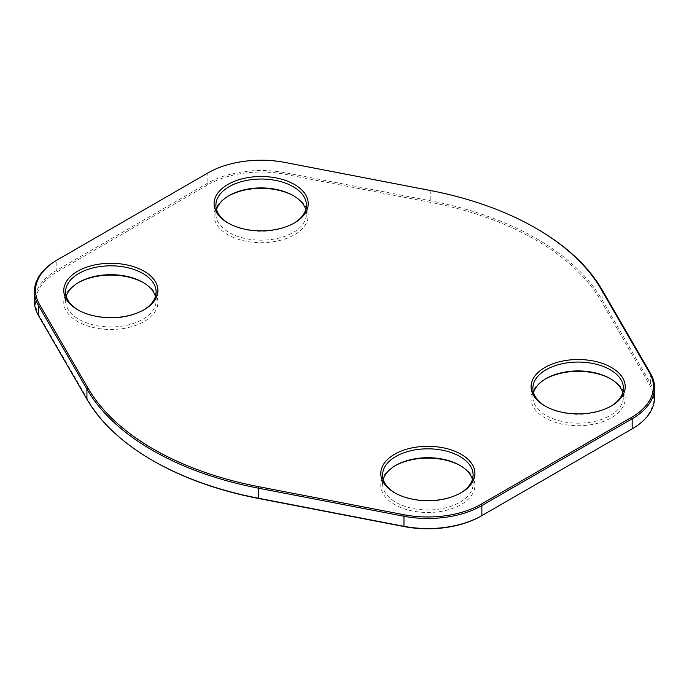 <?xml version="1.0" encoding="UTF-8"?>
<svg xmlns="http://www.w3.org/2000/svg" width="689" height="689" viewBox="0 0 689 689"><rect width="100%" height="100%" fill="white"/><g stroke="black" fill="none" stroke-linecap="round" stroke-linejoin="round"><path stroke-width="0.52" stroke-dasharray="3.44 2.58" d="M654.55 397.648A76.401 44.113 0 0 0 650.605 383.661L602.074 299.827A271.578 156.799 0 0 0 430.591 200.818L285.375 172.793A76.401 44.113 0 0 0 207.131 183.438L56.825 270.217A76.401 44.113 0 0 0 34.45 301.412M153.225 460.838A270.493 156.17 180 0 1 87.951 399.921L39.419 316.079A75.316 43.485 180 0 1 57.6 271.544L56.825 270.217L56.825 260.166L207.131 173.387A76.401 44.113 180 0 1 285.375 162.742L430.591 190.767A271.578 156.799 180 0 1 536.542 228.602M57.6 271.544L207.897 184.773A75.316 43.485 180 0 1 285.031 174.274L430.246 202.299A270.493 156.17 180 0 1 601.049 300.912L649.581 384.746A75.316 43.485 180 0 1 631.434 429.264M631.4 429.281L481.103 516.052M228.524 195.934A47.076 27.181 0 0 0 227.87 196.305A47.076 27.181 0 0 0 227.87 234.734A47.076 27.181 0 0 0 294.444 234.734A47.076 27.181 0 0 0 294.444 196.305A47.076 27.181 0 0 0 293.79 195.934M78.219 282.705A47.076 27.181 0 0 0 77.564 283.076A47.076 27.181 0 0 0 77.573 321.513A47.076 27.181 0 0 0 144.139 321.513A47.076 27.181 0 0 0 144.139 283.076A47.076 27.181 0 0 0 143.493 282.705M395.21 465.721A47.076 27.181 0 0 0 394.556 466.091A47.076 27.181 0 0 0 394.556 504.529A47.076 27.181 0 0 0 461.13 504.529A47.076 27.181 0 0 0 461.13 466.091A47.076 27.181 0 0 0 460.476 465.721M545.507 378.941A47.076 27.181 0 0 0 544.861 379.312A47.076 27.181 0 0 0 544.861 417.749A47.076 27.181 0 0 0 611.427 417.749A47.076 27.181 0 0 0 611.436 379.312A47.076 27.181 0 0 0 610.781 378.941M545.507 406.295A45.267 26.13 0 0 0 546.136 406.665A45.267 26.13 0 0 0 610.153 406.665A45.267 26.13 0 0 0 610.781 406.295M546.136 406.665L544.861 405.924L546.136 406.665M622.753 392.618A45.267 26.13 180 0 1 623.407 397.053A45.267 26.13 180 0 1 595.468 421.194A45.267 26.13 180 0 1 546.136 415.536A45.267 26.13 180 0 1 532.881 397.053A45.267 26.13 180 0 1 533.536 392.618M395.21 493.066A45.267 26.13 0 0 0 395.839 493.436A45.267 26.13 0 0 0 459.847 493.436A45.267 26.13 0 0 0 460.476 493.066M395.839 493.436L394.556 492.695L395.839 493.436M472.447 479.398A45.267 26.13 180 0 1 473.11 483.824A45.267 26.13 180 0 1 445.163 507.974A45.267 26.13 180 0 1 395.839 502.307A45.267 26.13 180 0 1 382.584 483.824A45.267 26.13 180 0 1 383.239 479.398M78.219 310.059A45.267 26.13 0 0 0 78.847 310.429A45.267 26.13 0 0 0 142.864 310.429A45.267 26.13 0 0 0 143.493 310.059M78.847 310.429L77.573 309.688L78.847 310.429M155.464 296.382A45.267 26.13 180 0 1 156.119 300.817A45.267 26.13 180 0 1 128.18 324.958A45.267 26.13 180 0 1 78.847 319.291A45.267 26.13 180 0 1 65.593 300.817A45.267 26.13 180 0 1 66.247 296.382M228.524 223.279A45.267 26.13 0 0 0 229.153 223.649A45.267 26.13 0 0 0 293.161 223.649A45.267 26.13 0 0 0 293.79 223.279M229.153 223.649L227.87 222.909L229.153 223.649M305.761 209.602A45.267 26.13 180 0 1 306.416 214.038A45.267 26.13 180 0 1 278.477 238.187A45.267 26.13 180 0 1 229.153 232.52A45.267 26.13 180 0 1 215.89 214.038A45.267 26.13 180 0 1 216.553 209.602M207.897 172.948L207.131 173.387L207.131 183.438L207.897 184.773M650.605 373.61L650.605 383.661L649.581 384.746M602.074 289.768L602.074 299.827L601.049 300.912M430.246 190.474L430.246 202.299M285.031 174.274L285.031 162.449M86.926 399.232L87.951 399.921M38.395 315.39L39.419 316.079M623.407 397.053L623.407 388.183M532.881 397.053L532.881 388.183M546.136 378.571L544.861 379.312M610.153 378.571L611.436 379.312M610.153 406.665L611.436 405.924M473.11 483.824L473.11 474.962M382.584 483.824L382.584 474.962M395.839 465.351L394.556 466.091M459.847 465.351L461.13 466.091M459.847 493.436L461.13 492.695M156.119 300.817L156.119 291.947M65.593 300.817L65.593 291.947M78.847 282.335L77.564 283.076M142.864 282.335L144.139 283.076M142.864 310.429L144.139 309.688M306.416 214.038L306.416 205.176M215.89 214.038L215.89 205.176M229.153 195.564L227.87 196.305M293.161 195.564L294.444 196.305M293.161 223.649L294.444 222.909"/><path stroke-width="1.03" d="M535.775 228.162L536.542 228.602A271.578 156.799 180 0 1 602.074 289.768L650.605 373.61A76.401 44.113 180 0 1 654.55 387.588A76.401 44.113 180 0 1 632.175 418.783L481.869 505.562A76.401 44.113 180 0 1 403.625 516.207L258.409 488.182A271.578 156.799 180 0 1 86.926 389.173L38.395 305.339A76.401 44.113 180 0 1 34.45 291.352A76.401 44.113 180 0 1 56.825 260.166L57.6 259.719A75.316 43.485 0 0 0 57.592 259.719A75.316 43.485 0 0 0 39.419 304.254L87.951 388.088A270.493 156.17 0 0 0 258.754 486.701L403.969 514.726A75.316 43.485 0 0 0 481.103 504.227L631.4 417.456A75.316 43.485 0 0 0 649.581 372.921L601.049 289.079A270.493 156.17 0 0 0 535.775 228.162A270.493 156.17 0 0 0 430.246 190.474L285.031 162.449A75.316 43.485 0 0 0 207.897 172.948L57.592 259.719M34.45 291.352L34.45 301.412A76.401 44.113 0 0 0 38.395 315.39L86.926 399.232A271.578 156.799 0 0 0 152.458 460.398A271.578 156.799 0 0 0 258.409 498.233L403.625 526.258A76.401 44.113 0 0 0 481.869 515.613L632.175 428.834A76.401 44.113 0 0 0 654.55 397.648L654.55 387.588M227.87 222.909L227.87 222.909A47.076 27.181 180 0 1 227.87 184.471A47.076 27.181 180 0 1 294.444 184.471A47.076 27.181 180 0 1 294.444 222.909A47.076 27.181 180 0 1 227.87 222.909M77.573 309.688A47.076 27.181 180 0 1 77.564 309.688A47.076 27.181 180 0 1 77.573 271.251A47.076 27.181 180 0 1 144.139 271.251A47.076 27.181 180 0 1 144.139 309.688A47.076 27.181 180 0 1 77.573 309.688M394.556 492.695L394.556 492.695A47.076 27.181 180 0 1 394.556 454.266A47.076 27.181 180 0 1 461.13 454.266A47.076 27.181 180 0 1 461.13 492.695A47.076 27.181 180 0 1 394.556 492.695M544.861 405.924L544.861 405.924A47.076 27.181 180 0 1 544.861 367.487A47.076 27.181 180 0 1 611.427 367.487A47.076 27.181 180 0 1 611.436 405.924A47.076 27.181 180 0 1 544.861 405.924M481.103 504.227L481.869 505.562L481.869 515.613L481.103 516.052A75.316 43.485 180 0 1 403.969 526.551L258.754 498.526A270.493 156.17 180 0 1 153.225 460.838L152.458 460.398M631.434 429.264A75.316 43.485 180 0 1 631.408 429.281A75.316 43.485 180 0 1 631.4 429.281L632.175 428.834L632.175 418.783L631.4 417.456M293.79 195.934A47.076 27.181 0 0 0 228.524 195.934M143.493 282.705A47.076 27.181 0 0 0 78.219 282.705M460.476 465.721A47.076 27.181 0 0 0 395.21 465.721M610.781 378.941A47.076 27.181 0 0 0 545.507 378.941M610.781 406.295A45.267 26.13 0 0 0 623.407 388.183A45.267 26.13 0 0 0 578.149 362.052A45.267 26.13 0 0 0 532.881 388.183A45.267 26.13 0 0 0 545.507 406.295M533.536 392.618A45.267 26.13 180 0 1 546.136 378.571A45.267 26.13 180 0 1 610.153 378.571A45.267 26.13 180 0 1 622.753 392.618M460.476 493.066A45.267 26.13 0 0 0 473.11 474.962A45.267 26.13 0 0 0 427.843 448.823A45.267 26.13 0 0 0 382.584 474.962A45.267 26.13 0 0 0 395.21 493.066M383.239 479.398A45.267 26.13 180 0 1 395.839 465.351A45.267 26.13 180 0 1 459.847 465.351A45.267 26.13 180 0 1 472.447 479.398M143.493 310.059A45.267 26.13 0 0 0 156.119 291.947A45.267 26.13 0 0 0 110.851 265.816A45.267 26.13 0 0 0 65.593 291.947A45.267 26.13 0 0 0 78.219 310.059M66.247 296.382A45.267 26.13 180 0 1 78.847 282.335A45.267 26.13 180 0 1 142.864 282.335A45.267 26.13 180 0 1 155.464 296.382M293.79 223.279A45.267 26.13 0 0 0 306.416 205.176A45.267 26.13 0 0 0 261.157 179.037A45.267 26.13 0 0 0 215.89 205.176A45.267 26.13 0 0 0 228.524 223.279M216.553 209.602A45.267 26.13 180 0 1 229.153 195.564A45.267 26.13 180 0 1 293.161 195.564A45.267 26.13 180 0 1 305.761 209.602M258.754 486.701L258.754 498.526M87.951 388.088L86.926 389.173L86.926 399.232M403.969 514.726L403.969 526.551M38.395 315.39L38.395 305.339L39.419 304.254M481.103 516.052L481.869 515.613M602.074 289.768L601.049 289.079M650.605 373.61L649.581 372.921M631.408 429.281L632.175 428.834"/></g></svg>
